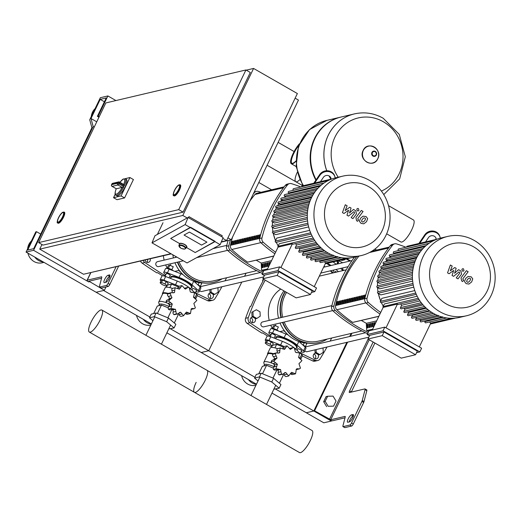 <?xml version="1.0" encoding="UTF-8"?>
<svg xmlns="http://www.w3.org/2000/svg" width="521" height="521" viewBox="0 0 521 521"><rect width="100%" height="100%" fill="white"/><g stroke="black" fill="none" stroke-linecap="round" stroke-linejoin="round"><path stroke-width="0.78" d="M275.57 389.057L313.824 410.991L346.869 342.336L313.824 410.991L328.712 419.529A3.152 0.762 -154.3 0 0 332.47 420.766L345.013 417.816M344.642 427.474A2.104 0.586 -60.2 0 0 344.733 427.604A2.104 0.586 -60.2 0 0 344.895 427.624L351.642 426.035A2.104 0.586 -60.2 0 0 353.277 424.016L363.658 402.459A2.104 0.586 -60.2 0 0 363.997 401.561L366.817 390.685A2.104 0.586 -60.2 0 0 366.764 389.936L365.013 388.927A2.104 0.586 -60.2 0 0 364.856 388.913L349.506 392.528A2.104 0.586 119.8 0 1 349.344 392.515A2.104 0.586 119.8 0 1 349.637 390.867L373.14 342.023M351.278 392.111A2.104 0.586 119.8 0 1 351.388 391.87L374.892 343.026M349.168 421.938A4.201 1.166 119.8 0 1 350.907 418.168A4.201 1.166 119.8 0 1 353.179 415.895L353.407 415.836M369.22 339.77L330.718 419.763L344.974 416.409A2.104 0.586 119.8 0 1 345.13 416.422A2.104 0.586 119.8 0 1 345.182 417.171L342.935 425.852A2.104 0.586 -60.2 0 0 342.981 426.601A2.104 0.586 -60.2 0 0 343.144 426.614L349.891 425.025A2.104 0.586 -60.2 0 0 351.525 423.013L361.906 401.45A2.104 0.586 -60.2 0 0 362.245 400.558L365.065 389.682A2.104 0.586 -60.2 0 0 365.013 388.927M330.718 419.763L314.58 410.815L347.618 342.16M346.869 342.336L313.824 410.991L314.58 410.815M350.431 336.319L351.909 333.251M351.154 333.433L349.682 336.494M347.891 422.238L349.402 421.886A4.201 1.166 -60.2 0 0 352.437 418.324A4.201 1.166 -60.2 0 0 353.258 414.56A4.201 1.166 -60.2 0 0 352.938 414.534L351.428 414.885A4.201 1.166 -60.2 0 0 348.393 418.448A4.201 1.166 -60.2 0 0 347.572 422.212A4.201 1.166 -60.2 0 0 347.891 422.238M325.169 401.333L327.624 396.24L333.049 396.103L336.032 401.059L333.577 406.152L328.152 406.289L325.169 401.333L323.665 401.684L326.113 396.592L327.624 396.24M328.152 406.289L333.577 406.152M326.641 406.64L323.665 401.684M33.578 250.314L26.05 252.086L35.78 231.871L36.535 231.695L27.685 250.073L33.715 248.654L91.911 127.723L89.729 119.765L100.345 97.714L107.873 95.942L98.15 116.157L97.394 116.333L106.238 97.955L100.214 99.374L90.993 118.528L93.174 126.479L33.578 250.314L88.752 281.946A3.152 0.762 25.7 0 1 87.046 280.311A3.152 0.762 25.7 0 1 87.254 280.174L101.51 276.82A2.104 0.586 119.8 0 1 101.667 276.833A2.104 0.586 119.8 0 1 101.719 277.582L99.472 286.263A2.104 0.586 -60.2 0 0 99.518 287.012A2.104 0.586 -60.2 0 0 99.68 287.025L106.427 285.436A2.104 0.586 -60.2 0 0 108.062 283.424L116.027 266.882M105.939 282.297L104.428 282.649A4.201 1.166 119.8 0 1 104.109 282.623A4.201 1.166 119.8 0 1 104.929 278.859A4.201 1.166 119.8 0 1 107.971 275.296L109.475 274.945A4.201 1.166 119.8 0 1 109.794 274.971A4.201 1.166 119.8 0 1 108.974 278.735A4.201 1.166 119.8 0 1 105.939 282.297M26.05 252.086L96.111 292.255L104.395 290.308L106.01 286.954M101.549 278.227L88.935 281.223L104.395 290.308M109.951 276.247L109.716 276.306A4.201 1.166 -60.2 0 0 107.443 278.579A4.201 1.166 -60.2 0 0 105.711 282.349M101.178 287.885A2.104 0.586 -60.2 0 0 101.269 288.015A2.104 0.586 -60.2 0 0 101.432 288.035L108.179 286.446A2.104 0.586 -60.2 0 0 109.814 284.427L118.547 266.29M331.343 421.033L323.808 422.805L306.296 412.762L313.824 410.991L331.343 421.033L331.506 420.688M316.078 349.584L316.234 352.522L319.874 354.606L323.287 352.339L323 347.956M319.874 354.606L318.741 354.873L315.101 352.782L314.951 349.852M316.234 352.522L315.101 352.782M210.985 289.331L211.142 292.261L214.782 294.352L218.195 292.086L217.908 287.703M214.782 294.352L213.649 294.619L210.009 292.528L209.859 289.598M211.142 292.261L210.009 292.528M256.82 318.455L260.233 316.188L260.005 311.838L256.365 309.748L251.819 312.281L252.047 316.631L255.687 318.722L256.82 318.455L253.18 316.364L252.047 316.631M256.365 309.748L251.819 312.281M252.952 312.014L253.18 316.364M178.527 189.553A5.464 1.517 119.8 0 1 173.851 194.756A5.464 1.517 119.8 0 1 174.607 190.478A5.464 1.517 119.8 0 1 179.289 185.274A5.464 1.517 119.8 0 1 178.527 189.553M180.403 184.948A6.304 1.752 119.8 0 1 179.53 189.885A6.304 1.752 119.8 0 1 174.131 195.883L173.78 195.688A6.304 1.752 -60.2 0 0 179.178 189.683A6.304 1.752 -60.2 0 0 180.058 184.747L180.403 184.948M62.546 216.853A5.464 1.517 119.8 0 1 57.87 222.057A5.464 1.517 119.8 0 1 58.632 217.778A5.464 1.517 119.8 0 1 63.308 212.575A5.464 1.517 119.8 0 1 62.546 216.853M64.422 212.249A6.304 1.752 119.8 0 1 63.549 217.185A6.304 1.752 119.8 0 1 58.15 223.19L57.805 222.988A6.304 1.752 -60.2 0 0 63.197 216.983A6.304 1.752 -60.2 0 0 64.076 212.047L64.422 212.249M105.841 102.937L38.626 242.61L178.703 209.631L245.925 69.964L105.841 102.937M245.925 69.964L250.301 72.471L183.086 212.145L43.002 245.117L38.626 242.61M183.086 212.145L178.703 209.631M90.823 272.535L171.233 253.89M227.918 237.85L231.252 239.758L298.468 100.091L295.14 98.176M221.23 242.115L231.252 239.758M170.888 253.688L83.516 274.254L39.726 249.149L41.96 244.518M187.202 217.973L182.819 215.466L253.577 68.44L297.367 93.546L226.609 240.572L222.786 238.377M221.36 241.803L226.609 240.572M246.27 70.159L253.577 68.44M39.726 249.149L182.819 215.466M178.866 245.469L179.458 244.049A3.784 1.511 22.6 0 1 184.564 244.61A3.784 1.511 22.6 0 1 186.446 246.954L185.854 248.38A3.784 1.511 -157.4 0 0 183.972 246.036A3.784 1.511 -157.4 0 0 178.866 245.469L180.722 248.081L181.653 248.537L184.681 249.11L185.854 248.38M206.928 242.128L189.416 232.086L184.043 235.049L201.562 245.091L206.928 242.128L201.562 245.091L184.043 235.049L189.416 232.086L206.928 242.128M179.452 243.496A4.201 1.68 22.6 0 1 184.187 244.219A4.201 1.68 22.6 0 1 186.837 247.117A4.201 1.68 22.6 0 1 186.459 247.508L195.212 252.529L214.912 241.666L190.386 227.612L170.693 238.475L179.452 243.496L170.693 238.475L190.536 227.254L215.056 241.314L195.212 252.529L186.459 247.508A4.201 1.68 -157.4 0 0 186.837 247.117A4.201 1.68 -157.4 0 0 184.187 244.219A4.201 1.68 -157.4 0 0 179.452 243.496M190.536 227.254L190.386 227.612L185.137 224.597L152.008 242.864L154.971 235.746L188.094 217.478L223.125 237.563L220.162 244.681L190.536 227.254M221.738 236.768L222.239 235.72L188.96 216.638L188.459 217.687M157.388 234.417L163.001 222.747M188.094 217.478L185.137 224.597M152.008 242.864L187.039 262.949L220.162 244.681M124.259 185.802A9.456 2.625 -60.2 0 0 125.372 178.814L126.427 179.419A9.456 2.625 119.8 0 1 125.112 186.824A9.456 2.625 119.8 0 1 117.017 195.824L115.968 195.225A9.456 2.625 -60.2 0 0 123.848 186.648L118.944 183.835A9.456 2.625 -60.2 0 0 119.153 183.412A9.456 2.625 -60.2 0 0 119.355 182.988A1.263 0.352 -60.2 0 0 119.504 182.057A1.263 0.352 -60.2 0 0 119.407 182.044A1.263 1.172 76.8 0 0 117.824 182.545A1.263 0.365 24.8 0 1 119.355 182.988L124.259 185.802L123.711 184.467L119.504 182.057A1.263 1.263 0 0 0 118.586 181.92L112.718 183.301A1.263 1.263 0 0 0 111.885 183.965L111.956 183.926A1.263 1.172 -103.2 0 1 112.718 183.301M123.614 184.46A1.263 0.352 119.8 0 1 123.698 184.46A8.616 2.397 119.8 0 0 124.259 179.139A8.616 2.397 119.8 0 0 119.954 182.311M111.969 186.257A1.263 0.352 -60.2 0 0 112.028 186.362A1.263 0.352 -60.2 0 0 112.126 186.368L117.993 184.988A1.263 0.352 -60.2 0 0 118.944 183.835L117.472 183.281A1.263 1.172 76.8 0 0 117.993 184.988L122.194 187.397A1.263 0.352 119.8 0 0 122.305 187.352L123.848 186.648M115.968 195.225C114.692 195.069 114.776 192.907 116.216 188.732L112.028 186.362A1.263 1.263 0 0 1 111.514 184.734A1.263 0.365 -155.2 0 0 111.527 184.877M122.194 187.397L116.326 188.778A1.263 0.352 119.8 0 1 116.242 188.778A8.616 2.397 119.8 0 0 116.346 194.151A8.616 2.397 119.8 0 0 122.305 187.352M125.079 178.683L129.911 177.544L133.415 179.556L124.571 197.934L117.036 199.706L113.532 197.7L115.206 194.229M124.571 197.934L121.067 195.922L113.532 197.7M122.129 179.836L122.989 179.178M129.911 177.544L121.067 195.922M58.287 222.096A5.464 1.517 -60.2 0 0 62.24 217.465A5.464 1.517 -60.2 0 0 63.308 212.575A5.464 1.517 -60.2 0 0 62.885 212.535A5.464 1.517 -60.2 0 0 58.938 217.166A5.464 1.517 -60.2 0 0 57.87 222.057A5.464 1.517 -60.2 0 0 58.287 222.096M174.268 194.795A5.464 1.517 -60.2 0 0 178.221 190.165A5.464 1.517 -60.2 0 0 179.289 185.274A5.464 1.517 -60.2 0 0 178.866 185.235A5.464 1.517 -60.2 0 0 174.919 189.865A5.464 1.517 -60.2 0 0 173.851 194.756A5.464 1.517 -60.2 0 0 174.268 194.795M298.735 145.541A12.608 3.504 -60.2 0 0 293.74 153.552A12.608 3.504 -60.2 0 0 291.819 163.307M295.843 161.367A13.24 3.68 119.8 0 1 292.333 163.861A13.24 3.68 119.8 0 1 291.324 163.77A13.24 3.68 119.8 0 1 292.157 155.668A13.24 3.68 119.8 0 1 299.458 143.757M295.843 161.028A12.608 3.504 119.8 0 1 292.6 163.314A12.608 3.504 119.8 0 1 291.636 163.223A12.608 3.504 119.8 0 1 292.372 155.649A12.608 3.504 119.8 0 1 299.197 144.369M328.204 135.362A43.295 40.254 -103.2 0 1 354.365 113.91A43.295 40.254 -103.2 0 1 354.384 113.904A43.295 40.254 76.8 0 0 328.204 135.362A43.295 40.254 76.8 0 0 326.745 170.738A43.295 40.254 -103.2 0 1 328.204 135.362M338.22 177.205A38.489 35.786 -103.2 0 1 339.62 129.729A38.489 35.786 -103.2 0 1 383.293 121.732A38.489 35.786 -103.2 0 1 399.171 173.78A38.489 35.786 -103.2 0 1 381.385 191.057M330.828 179.081A43.295 40.254 -103.2 0 1 328.998 175.857A43.295 40.254 76.8 0 0 330.828 179.081M326.791 170.738A43.295 40.254 -103.2 0 1 328.243 135.356A43.295 40.254 -103.2 0 1 354.404 113.897L341.112 117.03A43.295 40.254 76.8 0 0 314.951 138.482A43.295 40.254 76.8 0 0 316.156 179.758M340.884 117.082A43.295 40.254 76.8 0 0 340.656 117.134A43.295 40.254 76.8 0 0 314.495 138.593A43.295 40.254 76.8 0 0 315.869 180.175M303.489 185.652A43.295 40.254 -103.2 0 1 300.793 141.816A43.295 40.254 -103.2 0 1 326.954 120.364A43.295 40.254 76.8 0 0 300.793 141.816A43.295 40.254 76.8 0 0 303.489 185.652M27.633 248.791A12.608 11.723 -103.2 0 1 28.837 244.486A12.608 11.723 -103.2 0 1 31.403 240.969M95.082 108.648A12.608 11.723 76.8 0 0 92.517 112.165A12.608 11.723 76.8 0 0 91.318 116.47M43.295 261.972A12.608 11.723 -103.2 0 1 34.738 257.068M43.992 262.376L42.234 262.786A12.608 11.723 -103.2 0 1 27.919 253.16M36.535 231.695L40.716 234.092M107.873 95.942L115.936 100.56M98.15 116.157L99.192 116.756M97.394 116.333L98.964 117.232M100.214 99.374L104.402 101.777M90.993 118.528L96.75 121.829M93.174 126.479L94.223 127.085M386.667 233.818L400.844 241.952A12.673 3.523 -60.2 0 0 411.694 229.885A12.673 3.523 -60.2 0 0 413.453 219.96L388.516 205.665M302.883 185.782L295.752 181.692A12.673 3.523 -60.2 0 0 299.699 179.778A12.673 3.523 119.8 0 1 295.752 181.692A12.673 3.523 119.8 0 1 297.198 172.451M342.922 267.879L342.31 269.917M350.672 257.804L351.265 257.732M351.154 257.765L348.588 258.364A2.104 1.954 -103.2 0 1 348.008 258.409M343.613 259.438L344.596 259.836L345.84 258.917M342.102 260.422A2.104 1.954 -103.2 0 1 341.965 260.454A2.104 1.954 -103.2 0 1 341.034 260.051M341.965 260.454L344.524 259.849M336.931 263.691A12.191 2.944 -154.3 0 0 338.168 263.085A12.191 2.944 -154.3 0 0 337.237 260.943M336.481 261.119L337.68 262.128L336.703 264.16M324.446 267.045A11.351 2.742 -154.3 0 0 323.834 266.732M325.045 266.902A11.351 2.742 -154.3 0 0 324.01 266.368M330.138 265.703A11.351 2.742 -154.3 0 0 327.716 264.193A11.351 2.742 -154.3 0 0 326.433 263.489M334.788 271.982A2.312 0.56 25.7 0 1 334.703 271.682A2.312 0.56 25.7 0 1 334.86 271.578A2.312 0.56 25.7 0 1 336.742 272.047M333.577 272.796L332.724 272.463M336.019 269.5L338.403 271.656M327.344 263.274A13.872 3.347 25.7 0 1 331.069 265.489M332.437 273.063L333.876 270.073A11.351 2.742 -154.3 0 0 333.902 270.002M342.942 270.588A5.047 1.218 -154.3 0 0 342.408 270.002L340.649 268.413M336.104 264.303L336.006 264.219A13.872 3.347 -154.3 0 0 333.023 261.933M332.352 273.082A11.351 2.742 -154.3 0 0 330.763 270.738M332.131 273.134A11.351 2.742 -154.3 0 0 330.294 270.848M295.798 349.187L296.553 347.624A11.351 2.742 -154.3 0 0 296.527 346.856L296.325 346.335A10.928 2.638 -154.3 0 0 290.418 341.411A10.928 2.638 -154.3 0 0 277.244 337.152L277.485 336.638A10.596 2.559 -154.3 0 1 277.517 336.586M296.527 346.856A11.351 2.742 -154.3 0 0 290.392 341.743A11.351 2.742 -154.3 0 0 276.716 337.321A11.351 2.742 -154.3 0 0 276.097 337.784L275.655 338.702M274.958 344.772A10.153 2.449 -154.3 0 0 274.502 344.837A10.153 2.449 -154.3 0 0 274.15 344.961M282.91 346.96A10.153 2.449 -154.3 0 0 280.871 346.12M284.166 346.55A13.872 3.347 -154.3 0 0 280.604 345.006L268.973 340.454A5.047 1.218 -154.3 0 0 265.28 339.966L267.052 336.292A5.047 1.218 25.7 0 1 270.738 336.774L282.375 341.333A13.872 3.347 25.7 0 1 293.935 347.611M294.671 348.191A13.872 3.347 25.7 0 1 295.322 348.751L301.718 354.541A5.047 1.218 25.7 0 1 302.414 355.732L300.643 359.405M300.558 358.904A5.047 1.218 -154.3 0 0 299.953 358.214L298.592 356.989M265.28 339.966A5.047 1.218 -154.3 0 0 265.977 341.157L266.075 341.248M271.461 346.12L271.91 346.524M278.553 331.102A4.201 1.016 -154.3 0 0 275.049 329.083A4.201 1.016 -154.3 0 0 271.982 328.386A4.201 1.016 -154.3 0 0 271.702 328.569L271.636 328.699M275.388 325.749L275.713 325.071A2.104 0.508 25.7 0 1 275.83 324.987A2.104 0.508 25.7 0 1 275.856 324.98M276.911 329.995L278.364 326.98L274.867 325.534L273.473 325.866L272.275 328.354M273.427 328.53L274.867 325.534M271.454 347.468L273.323 343.6L271.22 341.828L267.722 340.382L266.329 340.714L265.196 343.065L267.306 344.837L270.803 346.276L272.19 345.951L270.086 344.179L271.22 341.828M270.086 344.179L266.589 342.74L267.722 340.382M266.589 342.74L265.196 343.065M305.488 347.409L305.547 347.279A4.201 1.016 -154.3 0 0 302.486 344.687M305.358 346.693L306.745 343.814L305.84 343.052M303.189 345.058L304.244 342.857M300.181 342.597L300.454 342.03M273.844 363.925A8.408 7.815 76.8 0 0 274.56 366.048M277.83 353.075L279.666 352.645L278.807 353.082L276.371 352.919L275.225 353.694L277.055 358.07L275.407 359.464L272.646 360.115A2.104 1.954 -103.2 0 1 272.757 360.089M275.531 359.438L273.733 361.281L277.38 364.244L276.019 368.77L278.82 369.168M277.38 364.244L274.652 364.889A2.24 2.084 76.8 0 1 273.961 366.947A2.104 1.954 -103.2 0 0 273.46 369.369A2.104 1.954 -103.2 0 0 275.394 370.06L278.409 369.311L280.552 369.519L281.47 374.156L282.577 374.221L285.716 372.482L288.699 375.986L286.14 376.585A2.104 1.954 -103.2 0 1 286.068 376.598A2.104 1.954 -103.2 0 1 284.336 374.853A2.24 2.084 76.8 0 0 283.652 373.564M286.068 376.598L288.627 375.999L291.5 372.339L295.576 373.804L296.345 369.122L297.159 368.699L299.373 368.914L300.448 368.152L298.95 363.704L300.187 362.408M290.438 373.485A2.24 2.084 76.8 0 1 290.725 373.785A2.104 1.954 -103.2 0 0 292.691 374.514L295.576 373.804M299.373 368.914L296.781 369.526A2.104 1.954 -103.2 0 1 296.123 369.558M282.577 374.221L279.992 374.833A2.104 1.954 -103.2 0 1 278.911 374.755A2.104 1.954 -103.2 0 1 278.201 372.346A2.24 2.084 76.8 0 0 277.823 370.164L280.552 369.519M278.911 374.755L281.47 374.156M273.46 369.369L276.019 368.77M274.652 364.889A2.24 2.084 76.8 0 0 272.939 363.586A2.104 1.954 -103.2 0 1 271.174 361.88A2.104 1.954 -103.2 0 1 272.646 360.115M271.174 361.88L273.733 361.281M273.037 360.018A2.24 2.084 76.8 0 0 274.333 358.708A2.24 2.084 76.8 0 0 273.427 356.69A2.104 1.954 -103.2 0 1 272.665 354.293A2.104 1.954 -103.2 0 1 273.779 353.531L276.371 352.919M272.665 354.293L275.225 353.694M300.337 362.362L301.946 360.571L298.631 357.523L299.66 353.082L295.459 352.248L294.209 347.689L293.147 347.611L290.288 349.285L287.051 345.846L284.512 349.428L280.103 348.048L279.666 352.645M280.428 347.937L277.543 348.647A2.104 1.954 -103.2 0 1 277.862 348.542L280.428 347.937M282.799 348.946A2.24 2.084 76.8 0 0 282.942 348.282A2.104 1.954 -103.2 0 1 284.486 346.452L286.915 345.879M284.433 372.789L285.716 372.482M277.823 370.164A2.24 2.084 76.8 0 0 276.723 369.747M274.333 358.708L277.055 358.07M277.139 352.886A2.24 2.084 76.8 0 0 277.087 351.089A2.104 1.954 -103.2 0 1 277.543 348.647A12.191 2.944 25.7 0 0 270.21 348.074L267.56 353.59A12.191 2.944 25.7 0 1 273.349 353.687M287.051 345.846L284.42 346.465M289.585 348.823A2.104 1.954 -103.2 0 1 290.562 348.223L293.147 347.611M290.933 349.246L290.288 349.285M296.534 352.671L297.081 352.626M267.605 354.462L267.586 354.417A12.191 2.944 25.7 0 1 267.56 353.59M264.388 365.013L263.834 362.837A11.768 2.839 25.7 0 1 263.867 362.225L267.761 354.137A11.768 2.839 25.7 0 1 272.835 354.091M263.867 362.225A11.768 2.839 25.7 0 1 271.923 363.144M273.121 363.619A11.768 2.839 25.7 0 1 273.831 363.912M263.945 365.944L264.499 364.791A10.088 2.436 25.7 0 1 274.163 366.745M258.019 380.968L254.561 378.057L256.325 374.384L261.223 373.231L273.532 378.305L280.943 384.537L279.171 388.21L273.844 389.187M254.561 378.057L259.451 376.904L271.76 381.984L279.171 388.21M261.223 373.231L259.451 376.904M273.532 378.305L271.76 381.984M283.372 347.149L276.644 344.374L272.476 345.358M274.951 347.891L276.644 344.374M282.512 374.241L283.372 374.964L279.393 383.235M258.781 373.804L262.389 366.309L266.557 365.325L273.317 368.113M277.328 369.884L278.025 370.47M266.557 365.325L262.499 373.759M276.99 369.786L272.997 378.083M190.706 288.934L191.461 287.371A11.351 2.742 -154.3 0 0 191.435 286.602L191.233 286.081A10.928 2.638 -154.3 0 0 185.326 281.158A10.928 2.638 -154.3 0 0 172.151 276.898L172.392 276.384A10.596 2.559 -154.3 0 1 172.425 276.332M191.435 286.602A11.351 2.742 -154.3 0 0 185.3 281.49A11.351 2.742 -154.3 0 0 171.624 277.068A11.351 2.742 -154.3 0 0 171.005 277.53L170.562 278.448M169.866 284.518A10.153 2.449 -154.3 0 0 169.41 284.583A10.153 2.449 -154.3 0 0 169.058 284.707M177.817 286.706A10.153 2.449 -154.3 0 0 175.779 285.866M179.074 286.296A13.872 3.347 -154.3 0 0 175.518 284.753L163.881 280.2A5.047 1.218 -154.3 0 0 160.188 279.712L161.959 276.039A5.047 1.218 25.7 0 1 165.645 276.521L177.283 281.079A13.872 3.347 25.7 0 1 188.843 287.358M189.579 287.937A13.872 3.347 25.7 0 1 190.23 288.497L196.625 294.287A5.047 1.218 25.7 0 1 197.322 295.479L195.551 299.152M195.466 298.65A5.047 1.218 -154.3 0 0 194.861 297.96L193.499 296.736M160.188 279.712A5.047 1.218 -154.3 0 0 160.885 280.904L160.982 280.988M166.368 285.866L166.818 286.27M173.46 270.848A4.201 1.016 -154.3 0 0 169.957 268.829A4.201 1.016 -154.3 0 0 166.889 268.133A4.201 1.016 -154.3 0 0 166.609 268.315L166.544 268.445M170.295 265.495L170.621 264.818A2.104 0.508 25.7 0 1 170.738 264.733A2.104 0.508 25.7 0 1 170.764 264.727M171.819 269.741L173.272 266.726L169.774 265.28L168.381 265.606L167.182 268.1A29.423 27.359 -103.2 0 1 165.678 264.942M168.335 268.276L169.774 265.28M167.098 285.697L168.231 283.346L166.127 281.574L162.63 280.129L161.236 280.461L160.103 282.812L162.213 284.583L165.711 286.022L167.098 285.697L164.994 283.925L166.127 281.574M164.994 283.925L161.497 282.48L162.63 280.129M161.497 282.48L160.103 282.812M200.396 287.156L200.455 287.025A4.201 1.016 -154.3 0 0 197.4 284.433M200.266 286.439L201.653 283.561L200.748 282.799M198.097 284.805L199.152 282.603M195.088 282.343L195.362 281.77M168.752 303.671A8.408 7.815 76.8 0 0 169.468 305.794M172.738 292.822L174.574 292.392L173.714 292.828L171.285 292.665L170.139 293.44L171.963 297.81L170.315 299.21L167.554 299.862A2.104 1.954 -103.2 0 1 167.664 299.835M170.439 299.184L168.641 301.021L172.288 303.99L170.927 308.517L173.727 308.914M172.288 303.99L169.559 304.635A2.24 2.084 76.8 0 1 168.869 306.693A2.104 1.954 -103.2 0 0 168.368 309.116A2.104 1.954 -103.2 0 0 170.302 309.806L173.317 309.057L175.46 309.266L176.378 313.902L177.485 313.968L180.624 312.229L183.607 315.733L181.047 316.332A2.104 1.954 -103.2 0 1 180.976 316.345A2.104 1.954 -103.2 0 1 179.244 314.599A2.24 2.084 76.8 0 0 178.56 313.31M180.976 316.345L183.535 315.746L186.407 312.086L190.484 313.544L191.253 308.868L192.067 308.445L194.281 308.66L195.355 307.898L193.858 303.45L195.095 302.154M185.346 313.232A2.24 2.084 76.8 0 1 185.632 313.531A2.104 1.954 -103.2 0 0 187.599 314.261L190.484 313.544M194.281 308.66L191.689 309.272A2.104 1.954 -103.2 0 1 191.031 309.305M177.485 313.968L174.9 314.58A2.104 1.954 -103.2 0 1 173.819 314.502A2.104 1.954 -103.2 0 1 173.109 312.092A2.24 2.084 76.8 0 0 172.731 309.91L175.46 309.266M173.819 314.502L176.378 313.902M168.368 309.116L170.927 308.517M169.559 304.635A2.24 2.084 76.8 0 0 167.847 303.333A2.104 1.954 -103.2 0 1 166.082 301.626A2.104 1.954 -103.2 0 1 167.554 299.862M166.082 301.626L168.641 301.021M167.944 299.764A2.24 2.084 76.8 0 0 169.24 298.455A2.24 2.084 76.8 0 0 168.335 296.436A2.104 1.954 -103.2 0 1 167.573 294.039A2.104 1.954 -103.2 0 1 168.687 293.277L171.285 292.665M167.573 294.039L170.139 293.44M195.245 302.108L196.853 300.317L193.538 297.27L194.567 292.828L190.367 291.994L189.116 287.436L188.055 287.358L185.196 289.031L181.959 285.593L179.419 289.175L175.01 287.794L174.574 292.392M175.336 287.683L172.451 288.393A2.104 1.954 -103.2 0 1 172.77 288.282L175.336 287.683M177.707 288.693A2.24 2.084 76.8 0 0 177.856 288.028A2.104 1.954 -103.2 0 1 179.393 286.198L181.822 285.625M179.341 312.535L180.624 312.229M172.731 309.91A2.24 2.084 76.8 0 0 171.63 309.494M169.24 298.455L171.963 297.81M172.047 292.633A2.24 2.084 76.8 0 0 171.995 290.835A2.104 1.954 -103.2 0 1 172.451 288.393A12.191 2.944 25.7 0 0 165.118 287.82L162.467 293.336A12.191 2.944 25.7 0 1 168.257 293.434M181.959 285.593L179.328 286.211M184.493 288.569A2.104 1.954 -103.2 0 1 185.469 287.963L188.055 287.358M185.841 288.992L185.196 289.031M191.441 292.418L191.989 292.372M162.513 294.209L162.493 294.163A12.191 2.944 25.7 0 1 162.467 293.336M159.302 304.759L158.742 302.584A11.768 2.839 25.7 0 1 158.775 301.972L162.669 293.883A11.768 2.839 25.7 0 1 167.742 293.837M158.775 301.972A11.768 2.839 25.7 0 1 166.831 302.89M168.029 303.365A11.768 2.839 25.7 0 1 168.739 303.658M158.853 305.69L159.406 304.538A10.088 2.436 25.7 0 1 169.071 306.491M152.927 320.715L149.468 317.803L151.233 314.13L156.131 312.978L168.439 318.051L175.851 324.283L174.079 327.956L168.752 328.933M149.468 317.803L154.359 316.651L166.668 321.731L174.079 327.956M156.131 312.978L154.359 316.651M168.439 318.051L166.668 321.731M178.28 286.895L171.552 284.121L167.384 285.104M169.859 287.638L171.552 284.121M166.362 287.214L167.091 285.697M177.42 313.987L178.28 314.71L174.301 322.981M153.688 313.551L157.296 306.055L161.471 305.072L168.224 307.859M172.236 309.63L172.933 310.216M161.471 305.072L157.407 313.505M171.897 309.533L167.905 317.83M271.369 334.104A2.312 0.56 25.7 0 1 271.278 333.805A2.312 0.56 25.7 0 1 271.434 333.7A2.312 0.56 25.7 0 1 273.903 334.449A2.312 0.56 25.7 0 1 275.446 335.804A2.312 0.56 25.7 0 1 275.29 335.908A2.312 0.56 25.7 0 1 275.16 335.928M297.641 349.168A2.312 0.56 25.7 0 1 297.556 348.868A2.312 0.56 25.7 0 1 297.712 348.764A2.312 0.56 25.7 0 1 300.181 349.513A2.312 0.56 25.7 0 1 301.718 350.867A2.312 0.56 25.7 0 1 301.561 350.972A2.312 0.56 25.7 0 1 301.431 350.991M276.332 336.761A11.853 2.866 -154.3 0 0 276.612 337.354M296.56 346.953A11.853 2.866 -154.3 0 0 296.911 346.895A11.853 2.866 -154.3 0 0 297.198 346.804M296.377 348.002A11.853 2.866 25.7 0 1 296.371 348.002A11.853 2.866 25.7 0 0 297.185 347.474A11.853 2.866 25.7 0 0 289.272 340.526A11.853 2.866 25.7 0 0 276.625 336.67A11.853 2.866 25.7 0 0 275.817 337.198A11.853 2.866 25.7 0 0 275.915 338.162M296.325 346.341L296.579 345.827A10.596 2.559 -154.3 0 0 296.599 345.768M270.907 335.068L269.513 333.805A5.047 1.218 25.7 0 1 268.816 332.619A5.047 1.218 25.7 0 1 272.509 333.101L284.147 337.654A13.872 3.347 25.7 0 1 297.094 345.078L303.489 350.867A5.047 1.218 25.7 0 1 304.179 352.053A5.047 1.218 25.7 0 1 301.053 351.779M304.179 352.053L305.951 348.38A5.047 1.218 -154.3 0 0 305.26 347.188L299.061 341.581M288.093 334.892A13.872 3.347 -154.3 0 0 285.912 333.981L274.274 329.428A5.047 1.218 -154.3 0 0 270.588 328.94L268.816 332.619M166.277 273.851A2.312 0.56 25.7 0 1 166.186 273.545A2.312 0.56 25.7 0 1 166.349 273.447A2.312 0.56 25.7 0 1 168.811 274.196A2.312 0.56 25.7 0 1 170.354 275.55A2.312 0.56 25.7 0 1 170.198 275.655A2.312 0.56 25.7 0 1 170.067 275.674M192.549 288.914A2.312 0.56 25.7 0 1 192.464 288.608A2.312 0.56 25.7 0 1 192.62 288.51A2.312 0.56 25.7 0 1 195.088 289.259A2.312 0.56 25.7 0 1 196.625 290.614A2.312 0.56 25.7 0 1 196.469 290.718A2.312 0.56 25.7 0 1 196.339 290.738M171.24 276.508A11.853 2.866 -154.3 0 0 171.52 277.1M191.468 286.7A11.853 2.866 -154.3 0 0 191.819 286.641A11.853 2.866 -154.3 0 0 192.106 286.55M191.285 287.748A11.853 2.866 25.7 0 1 191.279 287.748A11.853 2.866 25.7 0 0 192.093 287.221A11.853 2.866 25.7 0 0 184.18 280.272A11.853 2.866 25.7 0 0 171.533 276.417A11.853 2.866 25.7 0 0 170.725 276.944A11.853 2.866 25.7 0 0 170.823 277.901M191.233 286.088L191.487 285.573A10.596 2.559 -154.3 0 0 191.507 285.515M165.815 274.814L164.421 273.551A5.047 1.218 25.7 0 1 163.724 272.366A5.047 1.218 25.7 0 1 167.417 272.848L179.055 277.4A13.872 3.347 25.7 0 1 192.002 284.824L198.397 290.614A5.047 1.218 25.7 0 1 199.094 291.799A5.047 1.218 25.7 0 1 195.961 291.526M199.094 291.799L200.859 288.126A5.047 1.218 -154.3 0 0 200.168 286.934L193.968 281.327M183.001 274.632A13.872 3.347 -154.3 0 0 180.82 273.727L169.182 269.175A5.047 1.218 -154.3 0 0 165.496 268.686L163.724 272.366M101.908 310.06A12.673 3.523 -60.2 0 0 91.064 322.121A12.673 3.523 -60.2 0 0 89.306 332.046A12.673 3.523 -60.2 0 0 100.149 319.985A12.673 3.523 -60.2 0 0 101.908 310.06L312.092 430.567A12.673 3.523 119.8 0 1 310.334 440.492A12.673 3.523 119.8 0 1 299.49 452.56L194.398 392.306A12.673 3.523 -60.2 0 0 205.241 380.239A12.673 3.523 -60.2 0 0 207 370.314A12.673 3.523 119.8 0 1 205.241 380.239A12.673 3.523 119.8 0 1 194.398 392.306A12.673 3.523 -60.2 0 1 196.156 382.375M469.017 278.129L467.409 279.503L466.608 281.36L467.207 282.121L468.255 282.304L469.87 280.917L470.665 279.074L470.053 278.305L468.991 278.136M468.086 276.436L465.637 278.488L464.511 281.542L466.093 283.613L468.907 284.062L471.642 281.926L472.762 278.891L471.166 276.807L468.053 276.443M466.386 270.699L461.026 277.888L461.678 280.975L462.687 281.555L463.729 280.148L463.052 279.757L462.869 278.8L468.158 271.708L466.386 270.699M462.407 271.089L463.247 271.213L464.022 270.575L463.495 268.836L462.655 268.706L461.88 269.344L462.407 271.089M449.089 273.759L453.687 270.432L452.059 275.459L453.602 276.345L458.981 271.936L459.529 272.249L459.711 273.206L456.253 277.869L458.018 278.885L461.56 274.111L460.896 271.024L458.552 269.683L454.566 273.271L456.175 268.322L454.794 267.527L450.281 270.816L452.208 266.049L450.378 265L447.546 272.874L449.089 273.759M363.925 217.876L362.316 219.25L361.515 221.106L362.115 221.868L363.163 222.05L364.778 220.663L365.573 218.82L364.96 218.045L363.899 217.882M362.961 216.189L360.545 218.234L359.418 221.288L361.001 223.359L363.814 223.809L366.55 221.672L367.67 218.638L366.074 216.554L362.994 216.182M361.294 210.445L355.934 217.635L356.585 220.722L357.595 221.295L358.637 219.895L357.96 219.504L357.777 218.546L363.065 211.454L361.294 210.445M357.315 210.836L358.155 210.959L358.93 210.321L358.402 208.582L357.562 208.452L356.787 209.09L357.315 210.836M343.997 213.506L348.595 210.178L346.966 215.206L348.516 216.091L353.889 211.682L354.436 211.995L354.619 212.952L351.161 217.615L352.925 218.631L356.468 213.857L355.804 210.771L353.459 209.429L349.474 213.017L351.082 208.068L349.702 207.273L345.189 210.562L347.116 205.795L345.286 204.746L342.453 212.62L343.997 213.506M466.432 315.791L459.802 317.354A40.775 37.909 -103.2 0 1 420.76 302.03A40.775 37.909 -103.2 0 1 416.481 258.182A40.775 37.909 -103.2 0 1 441.118 237.973L447.747 236.417A40.775 37.909 -103.2 0 1 486.796 251.741A40.775 37.909 -103.2 0 1 491.069 295.589A40.775 37.909 -103.2 0 1 466.432 315.791A40.775 37.909 -103.2 0 1 427.383 300.467A40.775 37.909 -103.2 0 1 423.111 256.625A40.775 37.909 -103.2 0 1 447.747 236.417M487.194 291.005A32.621 30.329 -103.2 0 1 446.282 303.938A32.621 30.329 -103.2 0 1 432.827 259.829A32.621 30.329 -103.2 0 1 473.739 246.895A32.621 30.329 -103.2 0 1 487.194 291.005M418.304 298.279L383.091 306.569L384.342 303.977L417.191 296.241M415.719 293.056L380.395 301.372L381.847 298.344L414.788 290.594M413.759 287.162L380.799 294.919L377.92 293.271A0.84 0.781 -103.2 0 1 378.083 291.714L412.99 283.496M412.658 281.093L379.724 288.842L377.256 287.429A0.84 0.781 -103.2 0 1 377.412 285.873L412.417 277.634M412.404 275.557L379.562 283.287L377.36 282.03A0.84 0.781 -103.2 0 1 377.523 280.474L412.593 272.216M412.801 270.445L380.102 278.142L378.096 276.99A0.84 0.781 -103.2 0 1 378.259 275.44L413.387 267.169M413.739 265.697L381.255 273.343L379.386 272.275A0.84 0.781 -103.2 0 1 379.548 270.718L414.723 262.441M415.146 261.281L382.955 268.862L381.196 267.853A0.84 0.781 76.8 0 1 381.352 266.296L416.566 258.006M367.188 334.528L368.953 330.855L384.785 327.123L383.02 330.802L367.188 334.528L369.461 335.83M384.016 331.981L369.689 335.355L367.924 339.028L382.245 335.654L384.016 331.981L417.328 351.082L415.563 354.755L382.245 335.654M416.559 352.678L419.835 351.909L421.606 348.236L384.785 327.123M419.327 346.927L430.776 323.137L451.433 318.292M367.924 339.028L401.235 358.129L415.563 354.755M372.228 330.08L383.143 307.41L397.464 304.036L386.015 327.826M397.464 304.036A0.84 0.781 76.8 0 0 398.311 304.414L419.06 299.529M430.066 321.841L430.04 321.9A0.84 0.781 76.8 0 0 430.776 323.137M425.318 320.89L424.973 321.613A0.84 0.781 76.8 0 0 425.865 322.831L446.653 317.94M420.857 319.36L420.232 320.662A0.84 0.781 76.8 0 0 421.124 321.88L442.609 316.82M416.513 317.322A37.623 34.979 76.8 0 0 416.611 317.367L415.765 319.132A0.84 0.781 76.8 0 0 416.657 320.35L438.141 315.29M411.903 314.873A37.623 34.979 76.8 0 0 412.45 315.212L411.557 317.055A0.84 0.781 76.8 0 0 412.45 318.272L433.361 313.355M407.748 311.838A37.623 34.979 76.8 0 0 408.549 312.496L407.611 314.456A0.84 0.781 76.8 0 0 408.503 315.674L429.395 310.757M403.996 308.191A37.623 34.979 76.8 0 0 404.934 309.2L403.918 311.311A0.84 0.781 76.8 0 0 404.81 312.528L425.67 307.618M400.636 303.867A37.623 34.979 76.8 0 0 401.619 305.273L400.512 307.585A0.84 0.781 76.8 0 0 401.404 308.803L422.212 303.906M383.02 330.802L419.835 351.909M408.549 312.496L426.399 308.295M412.45 315.212L429.877 311.109M416.611 317.367L433.446 313.401M401.619 305.273L419.991 300.949M416.976 257.198L385.188 264.681L383.502 263.717A0.84 0.781 76.8 0 1 383.664 262.161L418.904 253.87M419.164 253.466L387.963 260.813L386.335 259.881A0.84 0.781 76.8 0 1 386.491 258.325L421.73 250.028M404.934 309.2L423.085 304.928M406.517 247.084L406.732 246.641A0.84 0.781 -103.2 0 1 407.24 246.225L436.989 239.224M383.091 306.569A0.84 0.781 76.8 0 0 383.143 307.41M380.395 301.372A0.84 0.781 76.8 0 0 381.287 302.59L416.279 294.352M433.465 240.741L398.676 248.934A0.84 0.781 76.8 0 0 398.513 250.484L398.604 250.536M429.004 243.379L393.889 251.65A0.84 0.781 76.8 0 0 393.726 253.199L394.592 253.694M425.084 246.518L389.877 254.808A0.84 0.781 76.8 0 0 389.715 256.358L391.206 257.218M361.34 255.537L354.71 257.1A40.775 37.909 -103.2 0 1 315.667 241.777A40.775 37.909 -103.2 0 1 311.389 197.928A40.775 37.909 -103.2 0 1 336.025 177.72L342.655 176.163A40.775 37.909 -103.2 0 1 381.704 191.487A40.775 37.909 -103.2 0 1 385.976 235.336A40.775 37.909 -103.2 0 1 361.34 255.537A40.775 37.909 -103.2 0 1 322.291 240.214A40.775 37.909 -103.2 0 1 318.018 196.371A40.775 37.909 -103.2 0 1 342.655 176.163M382.101 230.751A32.621 30.329 -103.2 0 1 341.19 243.685A32.621 30.329 -103.2 0 1 327.735 199.576A32.621 30.329 -103.2 0 1 368.647 186.642A32.621 30.329 -103.2 0 1 382.101 230.751M313.212 238.025L277.999 246.316L279.249 243.724L312.099 235.987M310.627 232.802L275.303 241.112L276.755 238.09L309.695 230.341M308.666 226.909L275.713 234.665L272.828 233.017A0.84 0.781 -103.2 0 1 272.991 231.461L307.898 223.242M307.566 220.839L274.632 228.589L272.164 227.176A0.84 0.781 -103.2 0 1 272.327 225.619L307.325 217.381M307.312 215.303L274.469 223.034L272.268 221.777A0.84 0.781 -103.2 0 1 272.431 220.22L307.501 211.962M307.709 210.191L275.01 217.889L273.004 216.736A0.84 0.781 -103.2 0 1 273.167 215.186L308.295 206.915M308.647 205.443L276.163 213.089L274.293 212.021A0.84 0.781 -103.2 0 1 274.456 210.464L309.63 202.187M310.054 201.028L277.862 208.602L276.104 207.599A0.84 0.781 76.8 0 1 276.26 206.042L311.473 197.752M262.096 274.274L263.867 270.594L279.692 266.869L277.927 270.549L262.096 274.274L264.368 275.576M278.924 271.728L264.596 275.101L262.831 278.774L277.152 275.401L278.924 271.728L312.235 290.829L310.47 294.502L277.152 275.401M311.467 292.424L314.743 291.656L316.514 287.983L279.692 266.869M314.235 286.674L325.684 262.884A0.84 0.781 76.8 0 1 324.948 261.646L324.974 261.588M262.831 278.774L296.143 297.875L310.47 294.502M267.136 269.826L278.051 247.156L292.372 243.782L280.923 267.573M292.372 243.782A0.84 0.781 76.8 0 0 293.219 244.16L313.968 239.276M320.226 260.637L319.881 261.36A0.84 0.781 76.8 0 0 320.773 262.577L341.568 257.68M315.765 259.106L315.14 260.409A0.84 0.781 76.8 0 0 316.032 261.627L337.517 256.566M311.421 257.068A37.623 34.979 76.8 0 0 311.519 257.107L310.672 258.872A0.84 0.781 76.8 0 0 311.565 260.096L333.049 255.036M306.81 254.619A37.623 34.979 76.8 0 0 307.357 254.958L306.465 256.801A0.84 0.781 76.8 0 0 307.357 258.019L328.269 253.102M302.655 251.584A37.623 34.979 76.8 0 0 303.456 252.242L302.519 254.196A0.84 0.781 76.8 0 0 303.411 255.42L324.303 250.503M298.904 247.937A37.623 34.979 76.8 0 0 299.842 248.947L298.826 251.057A0.84 0.781 76.8 0 0 299.718 252.275L320.578 247.364M295.544 243.613A37.623 34.979 76.8 0 0 296.527 245.02L295.42 247.332A0.84 0.781 76.8 0 0 296.312 248.55L317.12 243.652M277.927 270.549L314.743 291.656M303.456 252.242L321.307 248.042M307.357 254.958L324.785 250.855M311.519 257.107L328.354 253.147M296.527 245.02L314.899 240.695M311.884 196.945L280.096 204.427L278.416 203.464A0.84 0.781 76.8 0 1 278.572 201.907L313.811 193.617M314.072 193.213L282.87 200.559L281.242 199.628A0.84 0.781 76.8 0 1 281.399 198.071L316.638 189.774M299.842 248.947L317.992 244.675M301.425 186.831L301.639 186.388A0.84 0.781 -103.2 0 1 302.147 185.971L331.897 178.964M277.999 246.316A0.84 0.781 76.8 0 0 278.051 247.156M275.303 241.112A0.84 0.781 76.8 0 0 276.195 242.337L311.187 234.098M328.373 180.487L293.584 188.68A0.84 0.781 76.8 0 0 293.421 190.23L293.512 190.282M323.912 183.125L288.797 191.396A0.84 0.781 76.8 0 0 288.634 192.946L289.5 193.441M319.998 186.264L284.785 194.554A0.84 0.781 76.8 0 0 284.622 196.104L286.114 196.964M366.901 330.509A136.613 127.02 76.8 0 0 368.718 331.349M364.472 295.186L365.221 295.003A120.325 111.878 76.8 0 0 364.498 298.11L363.743 298.286A120.325 111.878 -103.2 0 1 364.472 295.186L365.091 295.537M362.766 295.583L363.521 295.407A120.325 111.878 76.8 0 0 362.792 298.507L362.036 298.683A120.325 111.878 -103.2 0 1 362.766 295.583L363.384 295.941M361.06 295.987L361.815 295.811A120.325 111.878 76.8 0 0 361.086 298.911L360.337 299.087A120.325 111.878 -103.2 0 1 361.06 295.987L361.685 296.345M359.36 296.384L360.109 296.208A120.325 111.878 76.8 0 0 359.386 299.308L358.63 299.49A120.325 111.878 -103.2 0 1 359.36 296.384L359.978 296.742M357.653 296.788L358.402 296.612A120.325 111.878 76.8 0 0 357.68 299.712L356.924 299.888A120.325 111.878 -103.2 0 1 357.653 296.788L358.272 297.146M355.947 297.191L356.703 297.009A120.325 111.878 76.8 0 0 355.973 300.116L355.224 300.291A120.325 111.878 -103.2 0 1 355.947 297.191L356.572 297.543M354.241 297.589L354.996 297.413A120.325 111.878 76.8 0 0 354.267 300.513L353.518 300.689A120.325 111.878 -103.2 0 1 354.241 297.589L354.866 297.947M352.541 297.992L353.29 297.817A120.325 111.878 76.8 0 0 352.567 300.917L351.812 301.092A120.325 111.878 -103.2 0 1 352.541 297.992L353.16 298.351M350.835 298.396L351.59 298.214A120.325 111.878 76.8 0 0 350.861 301.314L350.105 301.496A120.325 111.878 -103.2 0 1 350.835 298.396L351.454 298.748M349.129 298.793L349.884 298.618A120.325 111.878 76.8 0 0 349.155 301.718L348.406 301.893A120.325 111.878 -103.2 0 1 349.129 298.793L349.754 299.152M347.429 299.197L348.178 299.021A120.325 111.878 76.8 0 0 347.455 302.121L346.699 302.297A120.325 111.878 -103.2 0 1 347.429 299.197L348.048 299.555M345.723 299.595L346.472 299.419A120.325 111.878 76.8 0 0 345.749 302.519L344.993 302.694A120.325 111.878 -103.2 0 1 345.723 299.595L346.341 299.953M344.016 299.998L344.772 299.822A120.325 111.878 76.8 0 0 344.042 302.922L343.293 303.098A120.325 111.878 -103.2 0 1 344.016 299.998L344.642 300.356M342.31 300.402L343.065 300.22A120.325 111.878 76.8 0 0 342.336 303.32L341.587 303.502A120.325 111.878 -103.2 0 1 342.31 300.402L342.935 300.754M340.61 300.799L341.359 300.624A120.325 111.878 76.8 0 0 340.636 303.723L339.881 303.899A120.325 111.878 -103.2 0 1 340.61 300.799L341.229 301.158M338.904 301.203L339.659 301.027A120.325 111.878 76.8 0 0 338.93 304.127L338.175 304.303A120.325 111.878 -103.2 0 1 338.904 301.203L339.523 301.561M337.198 301.6L337.953 301.425A120.325 111.878 76.8 0 0 337.224 304.524L336.475 304.707A120.325 111.878 -103.2 0 1 337.198 301.6L337.823 301.959M358.91 256.111A120.325 111.878 76.8 0 0 335.57 305.553A4.201 3.907 76.8 0 0 336.879 309.735A136.613 127.02 76.8 0 0 352.73 322.401L378.884 316.247M261.809 270.256A136.613 127.02 76.8 0 0 263.626 271.096M259.38 234.932L260.129 234.75A120.325 111.878 76.8 0 0 259.406 237.85L258.65 238.032A120.325 111.878 -103.2 0 1 259.38 234.932L259.999 235.284M257.674 235.329L258.429 235.153A120.325 111.878 76.8 0 0 257.7 238.253L256.944 238.429A120.325 111.878 -103.2 0 1 257.674 235.329L258.299 235.687M255.967 235.733L256.723 235.557A120.325 111.878 76.8 0 0 255.993 238.657L255.244 238.833A120.325 111.878 -103.2 0 1 255.967 235.733L256.592 236.091M254.268 236.13L255.016 235.954A120.325 111.878 76.8 0 0 254.294 239.054L253.538 239.237A120.325 111.878 -103.2 0 1 254.268 236.13L254.886 236.488M252.561 236.534L253.31 236.358A120.325 111.878 76.8 0 0 252.587 239.458L251.832 239.634A120.325 111.878 -103.2 0 1 252.561 236.534L253.18 236.892M250.855 236.938L251.61 236.755A120.325 111.878 76.8 0 0 250.881 239.862L250.132 240.038A120.325 111.878 -103.2 0 1 250.855 236.938L251.48 237.289M249.149 237.335L249.904 237.159A120.325 111.878 76.8 0 0 249.181 240.259L248.426 240.435A120.325 111.878 -103.2 0 1 249.149 237.335L249.774 237.693M247.449 237.739L248.198 237.563A120.325 111.878 76.8 0 0 247.475 240.663L246.72 240.839A120.325 111.878 -103.2 0 1 247.449 237.739L248.068 238.097M245.743 238.136L246.498 237.96A120.325 111.878 76.8 0 0 245.769 241.06L245.013 241.243A120.325 111.878 -103.2 0 1 245.743 238.136L246.368 238.494M244.036 238.54L244.792 238.364A120.325 111.878 76.8 0 0 244.062 241.464L243.314 241.64A120.325 111.878 -103.2 0 1 244.036 238.54L244.662 238.898M242.337 238.944L243.086 238.761A120.325 111.878 76.8 0 0 242.363 241.868L241.607 242.044A120.325 111.878 -103.2 0 1 242.337 238.944L242.955 239.295M240.63 239.341L241.379 239.165A120.325 111.878 76.8 0 0 240.656 242.265L239.901 242.441A120.325 111.878 -103.2 0 1 240.63 239.341L241.249 239.699M238.924 239.745L239.68 239.569A120.325 111.878 76.8 0 0 238.95 242.669L238.201 242.845A120.325 111.878 -103.2 0 1 238.924 239.745L239.549 240.103M237.218 240.142L237.973 239.966A120.325 111.878 76.8 0 0 237.25 243.066L236.495 243.248A120.325 111.878 -103.2 0 1 237.218 240.142L237.843 240.5M235.518 240.546L236.267 240.37A120.325 111.878 76.8 0 0 235.544 243.47L234.789 243.646A120.325 111.878 -103.2 0 1 235.518 240.546L236.137 240.904M233.812 240.949L234.567 240.767A120.325 111.878 76.8 0 0 233.838 243.874L233.082 244.049A120.325 111.878 -103.2 0 1 233.812 240.949L234.43 241.301M232.105 241.347L232.861 241.171A120.325 111.878 76.8 0 0 232.132 244.271L231.383 244.447A120.325 111.878 -103.2 0 1 232.105 241.347L232.731 241.705M232.555 237.055A120.325 111.878 76.8 0 0 230.477 245.3A4.201 3.907 76.8 0 0 231.786 249.481A136.613 127.02 76.8 0 0 247.638 262.148L273.799 255.993M284.16 186.831L256.944 193.239A4.201 3.907 76.8 0 0 254.932 194.489A120.325 111.878 76.8 0 0 249.891 201.034M405.937 247.221A143.047 133.005 76.8 0 0 396.592 243.919A4.201 3.907 -103.2 0 0 394.644 243.841L392.385 244.375A4.201 3.907 76.8 0 0 390.301 245.723L392.56 245.196A4.201 3.907 -103.2 0 1 394.644 243.841M364.785 298.741A4.201 3.907 76.8 0 0 366.113 303.092L368.373 302.558A4.201 3.907 -103.2 0 1 367.045 298.207L364.785 298.741A143.047 133.005 -103.2 0 1 390.301 245.723M368.373 302.558A143.047 133.005 76.8 0 0 380.708 312.463M379.946 314.052A143.047 133.005 -103.2 0 1 366.113 303.092M331.649 306.537A4.201 3.907 76.8 0 0 332.978 310.887L335.231 310.36A4.201 3.907 -103.2 0 1 333.909 306.009L331.649 306.537A143.047 133.005 -103.2 0 1 354.417 257.166M356.677 256.638A143.047 133.005 76.8 0 0 333.909 306.009M335.231 310.36A143.047 133.005 76.8 0 0 368.191 332.437M361.372 320.48L366.302 323.313L366.686 330.561L372.678 329.155M378.826 316.371L352.73 322.401M367.572 333.733A143.047 133.005 -103.2 0 1 332.978 310.887M392.56 245.196A143.047 133.005 76.8 0 0 367.045 298.207M375.674 322.929L375.888 322.479M375.641 322.336L375.999 322.252M374.117 326.159L373.935 322.74L374.723 323.189M373.935 322.74L374.69 322.558L374.801 324.733M372.235 323.137L372.984 322.961L373.173 326.589L372.424 326.765L372.235 323.137L373.016 323.587M370.529 323.541L371.284 323.365L371.473 326.986L370.718 327.168L370.529 323.541L371.317 323.99M368.822 323.938L369.578 323.762L369.767 327.39L369.011 327.566L368.822 323.938L369.61 324.394M367.116 324.342L367.872 324.166L368.06 327.794L367.312 327.97L367.116 324.342L367.904 324.791M366.302 323.313L376.663 320.871M436.188 239.406A4.201 3.894 164.7 0 0 428.503 237.576L425.983 241.282A4.201 3.894 164.7 0 0 425.644 241.894M435.934 238.09A4.201 3.894 -15.3 0 1 435.888 239.478M419.757 243.274L424.999 235.564L424.791 234.802L418.891 243.483M440.291 238.182A8.408 7.782 164.7 0 0 440.115 237.355A8.408 7.782 164.7 0 0 433.381 231.812A8.408 7.782 164.7 0 0 424.999 235.564M424.791 234.802A8.408 7.782 -15.3 0 1 433.166 231.05A8.408 7.782 -15.3 0 1 439.906 236.593L440.115 237.361M300.845 186.967A143.047 133.005 76.8 0 0 291.5 183.666A4.201 3.907 -103.2 0 0 289.552 183.587L287.292 184.121A4.201 3.907 76.8 0 0 285.208 185.469L287.468 184.935A4.201 3.907 -103.2 0 1 289.552 183.587M259.692 238.481A4.201 3.907 76.8 0 0 261.021 242.832L263.281 242.304A4.201 3.907 -103.2 0 1 261.952 237.954L259.692 238.481A143.047 133.005 -103.2 0 1 285.208 185.469M263.281 242.304A143.047 133.005 76.8 0 0 275.616 252.21M274.854 253.792A143.047 133.005 -103.2 0 1 261.021 242.832M226.557 246.283A4.201 3.907 76.8 0 0 227.885 250.634L230.145 250.106A4.201 3.907 -103.2 0 1 228.817 245.756L226.557 246.283A143.047 133.005 -103.2 0 1 228.1 240.5M253.825 192.861L254.326 192.737A143.047 133.005 76.8 0 0 253.128 194.3M230.36 239.966A143.047 133.005 76.8 0 0 228.817 245.756M230.145 250.106A143.047 133.005 76.8 0 0 263.105 272.183M260.943 192.295A143.047 133.005 76.8 0 0 258.364 191.461A4.201 3.907 -103.2 0 0 256.417 191.389L254.287 191.891M254.326 192.737A4.201 3.907 -103.2 0 1 256.417 191.389M256.28 260.226L261.21 263.059L261.594 270.308L267.586 268.901M273.733 256.117L247.638 262.148M262.48 273.479A143.047 133.005 -103.2 0 1 227.885 250.634M287.468 184.935A143.047 133.005 76.8 0 0 261.952 237.954M270.581 262.675L270.796 262.226M270.549 262.083L270.907 261.998M269.025 265.905L268.843 262.48L269.631 262.936M268.843 262.48L269.598 262.304L269.715 264.479M267.143 262.884L267.892 262.708L268.087 266.335L267.332 266.511L267.143 262.884L267.924 263.333M265.436 263.287L266.192 263.105L266.381 266.732L265.625 266.915L265.436 263.287L266.224 263.737M263.73 263.685L264.486 263.509L264.675 267.136L263.919 267.312L263.73 263.685L264.518 264.14M262.03 264.088L262.779 263.913L262.968 267.54L262.219 267.716L262.03 264.088L262.812 264.538M261.21 263.059L271.571 260.617M331.095 179.152A4.201 3.894 164.7 0 0 323.411 177.322L320.89 181.028A4.201 3.894 164.7 0 0 320.552 181.64M330.842 177.837A4.201 3.894 -15.3 0 1 330.796 179.224M314.664 183.021L319.907 175.31L319.699 174.548L313.798 183.229M335.198 177.928A8.408 7.782 164.7 0 0 335.023 177.101A8.408 7.782 164.7 0 0 328.289 171.559A8.408 7.782 164.7 0 0 319.907 175.31M319.699 174.548A8.408 7.782 -15.3 0 1 328.074 170.797A8.408 7.782 -15.3 0 1 334.814 176.339L335.023 177.101M282.675 317.211A31.527 29.313 -103.2 0 1 284.922 295.387A31.527 29.313 -103.2 0 1 286.576 292.392M361.821 330.92L318.422 341.138A31.527 29.313 -103.2 0 1 284.205 322.03M331.877 305.625L262.636 321.926A2.52 2.345 76.8 0 0 261.379 325.885A2.52 2.345 76.8 0 0 263.789 326.836L332.698 310.614M365.514 332.763L305.983 346.778A2.52 2.345 76.8 0 0 305.514 346.947M304.778 350.815A2.52 2.345 76.8 0 0 307.143 351.688L368.816 337.172M256.729 270.666L213.33 280.884A31.527 29.313 -103.2 0 1 179.113 261.776M176.873 257.12L157.544 261.672A2.52 2.345 76.8 0 0 156.287 265.632A2.52 2.345 76.8 0 0 158.697 266.583L183.281 260.793M260.422 272.509L200.891 286.524A2.52 2.345 76.8 0 0 200.429 286.693M199.686 290.562A2.52 2.345 76.8 0 0 202.05 291.434L263.724 276.918M308.009 343.163A31.944 29.704 -103.2 0 1 293.987 339.269A31.944 29.704 -103.2 0 1 280.051 323.007M278.527 318.188A31.944 29.704 -103.2 0 1 283.958 290.887M327.24 339.06A32.999 30.68 -103.2 0 1 318.754 342.571L318.383 342.655A32.999 30.68 -103.2 0 1 296.931 339.392A32.999 30.68 -103.2 0 1 282.48 322.434M280.962 317.608A32.999 30.68 -103.2 0 1 285.104 291.545M318.754 342.571A32.999 30.68 -103.2 0 1 297.309 339.301A32.999 30.68 -103.2 0 1 282.857 322.349M281.34 317.523A32.999 30.68 -103.2 0 1 285.345 291.682M272.281 328.341A29.423 27.359 -103.2 0 1 270.77 325.195M269.214 320.376A29.423 27.359 -103.2 0 1 280.754 289.051M279.92 331.636L283.821 330.718L286.049 332.776M202.916 282.91A31.944 29.704 -103.2 0 1 188.895 279.015A31.944 29.704 -103.2 0 1 174.958 262.753M173.434 257.928A31.944 29.704 -103.2 0 1 172.848 254.815M222.148 278.807A32.999 30.68 -103.2 0 1 213.662 282.317L213.291 282.402A32.999 30.68 -103.2 0 1 191.839 279.139A32.999 30.68 -103.2 0 1 177.387 262.18M175.877 257.354A32.999 30.68 -103.2 0 1 175.668 256.43M213.662 282.317A32.999 30.68 -103.2 0 1 192.216 279.048A32.999 30.68 -103.2 0 1 177.765 262.096M176.248 257.27A32.999 30.68 -103.2 0 1 176.118 256.684M164.122 260.122A29.423 27.359 -103.2 0 1 163.399 255.733M174.828 271.382L178.729 270.464L180.956 272.522M315.055 358.695A2.839 2.638 76.8 0 0 313.955 354.006M318.005 354.449A2.839 2.638 -103.2 0 1 314.664 358.513A2.839 2.638 -103.2 0 1 315.837 353.205M252.001 322.545A2.839 2.638 76.8 0 0 250.901 317.856M254.951 318.298A2.839 2.638 -103.2 0 1 251.61 322.362A2.839 2.638 -103.2 0 1 252.783 317.055M263.027 281.034L262.525 280.747L263.281 280.572A260.083 241.816 76.8 0 0 250.901 306.302L250.145 306.478A260.083 241.816 -103.2 0 0 245.586 318.272A4.201 3.907 76.8 0 0 247.208 323.378L249.917 322.74A473.355 440.115 76.8 0 0 270.419 336.078M247.208 323.378A473.355 440.115 -103.2 0 0 261.913 333.108L262.669 332.932A473.355 440.115 76.8 0 0 267.638 336.038M265.222 280.142A260.083 241.816 76.8 0 0 248.302 317.634L245.586 318.272M262.525 280.747A260.083 241.816 -103.2 0 1 263.437 279.119M300.474 352.971A473.355 440.115 76.8 0 0 315.348 360.252L312.633 360.89A473.355 440.115 -103.2 0 1 302.323 355.915M312.633 360.89A4.201 3.907 76.8 0 0 315.068 361.151L317.784 360.512A4.201 3.907 -103.2 0 1 315.348 360.252M317.784 360.512A4.201 3.907 -103.2 0 0 320.115 358.806A260.083 241.816 76.8 0 0 326.98 347.019M330.112 341.099A260.083 241.816 76.8 0 0 331.662 338.018M249.917 322.74A4.201 3.907 -103.2 0 1 248.302 317.634M209.97 298.442A2.839 2.638 76.8 0 0 208.862 293.753M212.913 294.196A2.839 2.638 -103.2 0 1 209.579 298.259A2.839 2.638 -103.2 0 1 210.751 292.952M146.909 262.291A2.839 2.638 76.8 0 0 147.521 259.471M150.23 258.833A2.839 2.638 -103.2 0 1 146.518 262.109A2.839 2.638 -103.2 0 1 145.105 260.038M140.546 261.112A4.201 3.907 76.8 0 0 142.116 263.125A473.355 440.115 -103.2 0 0 156.821 272.854L157.576 272.678A473.355 440.115 76.8 0 0 162.545 275.785M195.382 292.717A473.355 440.115 76.8 0 0 210.256 299.998L207.54 300.637A473.355 440.115 -103.2 0 1 197.231 295.661M142.116 263.125L144.825 262.486A473.355 440.115 76.8 0 0 165.326 275.824M207.54 300.637A4.201 3.907 76.8 0 0 209.976 300.897L212.692 300.259A4.201 3.907 -103.2 0 1 210.256 299.998M212.692 300.259A4.201 3.907 -103.2 0 0 215.023 298.553A260.083 241.816 76.8 0 0 221.887 286.765M225.02 280.845A260.083 241.816 76.8 0 0 226.57 277.765M144.825 262.486A4.201 3.907 -103.2 0 1 143.255 260.474M256.358 384.42A12.608 11.723 -103.2 0 1 248.426 379.588M255.935 385.299L255.922 385.306A12.608 11.723 -103.2 0 1 241.607 375.674M313.824 410.991L306.296 412.762L271.969 393.081M170.478 328.803L208.732 350.737L241.777 282.082L208.732 350.737L254.951 377.237M166.876 332.828L201.204 352.509L208.732 350.737L201.204 352.509L256.469 384.192M374.931 249.058L376.663 250.047M346.765 258.703L350.587 260.891M346.009 258.878L349.832 261.067M339.243 260.858L342.584 262.773M342.531 269.448L344.062 270.327M246.062 273.18L244.59 276.241L246.062 273.18M151.266 324.166A12.608 11.723 -103.2 0 1 143.334 319.327M150.843 325.045L150.829 325.052A12.608 11.723 -103.2 0 1 136.515 315.42M151.377 323.938L96.111 292.255L103.64 290.484L149.859 316.983M258.813 182.48L271.571 189.794M329.467 419.353L368.08 339.119M353.446 414.827L352.938 414.534M353.179 415.895L351.428 414.885M344.895 427.624L343.144 426.614M351.642 426.035L349.891 425.025M353.277 424.016L351.525 423.013M363.658 402.459L361.906 401.45M363.997 401.561L362.245 400.558M366.817 390.685L365.065 389.682M351.388 391.87L349.637 390.867M87.254 280.174L90.908 272.587M89.508 281.77L89.892 280.969M109.475 274.945L109.983 275.238M107.971 275.296L109.716 276.306M99.68 287.025L101.432 288.035M106.427 285.436L108.179 286.446M108.062 283.424L109.814 284.427M178.677 189.52A5.887 1.635 119.8 0 1 174.092 195.16A5.887 1.635 119.8 0 1 174.457 190.51A5.887 1.635 119.8 0 1 179.042 184.87A5.887 1.635 119.8 0 1 178.677 189.52M62.696 216.821A5.887 1.635 119.8 0 1 58.111 222.46A5.887 1.635 119.8 0 1 58.482 217.811A5.887 1.635 119.8 0 1 63.067 212.171A5.887 1.635 119.8 0 1 62.696 216.821M180.78 248.068A3.36 1.342 22.6 0 1 179.413 245.671A3.36 1.342 22.6 0 1 183.646 246.492A3.36 1.342 22.6 0 1 185.014 248.888A3.36 1.342 22.6 0 1 180.78 248.068M111.898 184.05L111.514 184.734A1.263 0.365 -155.2 0 1 111.605 184.662A8.199 2.279 119.8 0 1 111.956 183.926L117.824 182.545A8.199 2.279 119.8 0 1 117.472 183.281L111.605 184.662A1.263 1.172 -103.2 0 0 112.126 186.368L116.326 188.778M330.835 179.029A43.295 40.254 -103.2 0 1 329.057 175.89M377.777 158.716A8.668 8.056 -103.2 0 1 366.914 162.155A8.668 8.056 -103.2 0 1 363.339 150.432A8.668 8.056 -103.2 0 1 374.202 147A8.668 8.056 -103.2 0 1 377.777 158.716M376.364 155.011A2.677 2.488 -103.2 0 1 373.01 156.072A2.677 2.488 -103.2 0 1 371.909 152.458A2.677 2.488 -103.2 0 1 375.263 151.396A2.677 2.488 -103.2 0 1 376.364 155.011M376.084 154.776A2.227 2.071 -103.2 0 1 373.29 155.655A2.227 2.071 -103.2 0 1 372.372 152.646A2.227 2.071 -103.2 0 1 375.166 151.767A2.227 2.071 -103.2 0 1 376.084 154.776M326.934 120.364A43.295 40.254 76.8 0 0 326.914 120.371A43.295 40.254 76.8 0 0 300.754 141.829A43.295 40.254 76.8 0 0 303.45 185.665M342.017 270.803L342.408 270.002M301.718 354.541L299.953 358.214M295.322 348.751L295.068 349.278M282.375 341.333L280.604 345.006M270.738 336.774L268.973 340.454M296.241 369.298L298.305 368.809M290.725 373.785L293.375 373.16M284.336 374.853L286.993 374.228M278.201 372.346L280.852 371.727M273.961 366.947L276.612 366.322M272.939 363.586L275.589 362.961M273.427 356.69L276.078 356.064M277.087 351.089L279.738 350.464M282.942 348.282L285.599 347.657M289.735 348.953L292.079 348.399M296.69 352.671L297.452 352.496M196.625 294.287L194.861 297.96M190.23 288.497L189.976 289.025M177.283 281.079L175.518 284.753M165.645 276.521L163.881 280.2M191.148 309.044L193.213 308.556M185.632 313.531L188.283 312.906M179.244 314.599L181.901 313.974M173.109 312.092L175.759 311.473M168.869 306.693L171.52 306.068M167.847 303.333L170.497 302.708M168.335 296.436L170.986 295.811M171.995 290.835L174.646 290.21M177.856 288.028L180.507 287.403M184.642 288.699L186.987 288.146M191.598 292.418L192.36 292.242M303.489 350.867L305.26 347.188M297.094 345.078L298.813 341.496M284.147 337.654L285.912 333.981M272.509 333.101L274.274 329.428M198.397 290.614L200.168 286.934M192.002 284.824L193.721 281.242M179.055 277.4L180.82 273.727M167.417 272.848L169.182 269.175M383.3 306.146A37.623 34.979 -103.2 0 1 381.379 302.564M380.63 300.877A37.623 34.979 -103.2 0 1 378.357 293.518M378.025 291.734A37.623 34.979 -103.2 0 1 377.582 287.618M377.523 285.847A37.623 34.979 -103.2 0 1 377.64 282.193M377.829 280.402A37.623 34.979 -103.2 0 1 378.376 277.152M378.813 275.309A37.623 34.979 -103.2 0 1 379.692 272.45M380.428 270.51A37.623 34.979 -103.2 0 1 381.287 268.595A37.623 34.979 -103.2 0 1 381.554 268.055M424.504 306.465L403.918 311.311M427.982 309.656L407.611 314.456M431.662 312.32L411.557 317.055M435.497 314.482L415.765 319.132M439.418 316.143L420.232 320.662M443.293 317.296L424.973 321.613M446.79 317.953L430.04 321.9M382.675 265.984A37.623 34.979 -103.2 0 1 383.944 263.971M385.612 261.705A37.623 34.979 -103.2 0 1 386.888 260.2M389.447 257.628A37.623 34.979 -103.2 0 1 390.431 256.768L389.408 257.641M435.185 239.94L406.732 246.641M421.261 302.701L400.512 307.585M415.791 259.705L381.196 267.853M413.257 284.954L377.92 293.271M412.482 279.132L377.256 287.429M412.476 273.766L377.36 282.03M413.068 268.758L378.096 276.99M414.195 264.082L379.386 272.275M429.167 243.268L398.513 250.484M426.165 245.567L393.726 253.199M423.085 248.504L389.715 256.358M420.271 251.89L386.335 259.881M417.822 255.635L383.502 263.717M278.207 245.892A37.623 34.979 -103.2 0 1 276.286 242.311M275.537 240.624A37.623 34.979 -103.2 0 1 273.264 233.265M272.939 231.474A37.623 34.979 -103.2 0 1 272.49 227.358M272.431 225.593A37.623 34.979 -103.2 0 1 272.548 221.939M272.737 220.149A37.623 34.979 -103.2 0 1 273.284 216.899M273.72 215.056A37.623 34.979 -103.2 0 1 274.6 212.197M275.335 210.256A37.623 34.979 -103.2 0 1 276.195 208.341A37.623 34.979 -103.2 0 1 276.462 207.801M319.412 246.212L298.826 251.057M322.89 249.403L302.519 254.196M326.569 252.066L306.465 256.801M330.405 254.228L310.672 258.872M334.326 255.889L315.14 260.409M338.201 257.042L319.881 261.36M341.698 257.7L324.948 261.646M277.582 205.73A37.623 34.979 -103.2 0 1 278.852 203.718M280.519 201.451A37.623 34.979 -103.2 0 1 281.796 199.947M284.355 197.374A37.623 34.979 -103.2 0 1 285.339 196.515M330.093 179.686L301.639 186.388M316.169 242.447L295.42 247.332M310.698 199.452L276.104 207.599M308.165 224.694L272.828 233.017M307.397 218.879L272.164 227.176M307.383 213.506L272.268 221.777M307.976 208.504L273.004 216.736M309.103 203.828L274.293 212.021M324.075 183.014L293.421 190.23M321.073 185.313L288.634 192.946M317.992 188.25L284.622 196.104M315.179 191.637L281.242 199.628M312.73 195.382L278.416 203.464M364.798 298.676L335.57 305.553M336.879 309.735L365.918 302.903M369.506 252.516L388.536 248.035M259.705 238.423L230.477 245.3M231.786 249.481L260.826 242.649M254.932 194.489L283.444 187.781M342.981 426.601L344.733 427.604M90.784 272.542L87.046 280.311M99.518 287.012L101.269 288.015M275.713 385.306L266.505 404.433M251.005 395.543L259.888 377.087M170.621 325.045L161.412 344.179M145.913 335.29L154.796 316.833M180.058 184.747C178.123 184.903 176.248 186.831 174.431 190.53C173.005 194.203 172.79 195.922 173.78 195.688M64.076 212.047C62.142 212.203 60.267 214.131 58.45 217.83C57.023 221.51 56.809 223.222 57.805 222.988M119.915 182.291L123.249 179.022L125.372 178.814M296.13 166.531L291.324 163.77M383.762 194.574L399.659 178.892L405.318 156.736L399.268 134.425L383.202 118.241C374.052 113.122 364.453 111.676 354.404 113.897M363.144 150.445C357.927 160.038 373.459 168.895 377.784 158.749C382.994 149.156 367.468 140.299 363.144 150.445M302.89 185.795L296.123 166.446L298.487 146.199L309.552 129.553L326.914 120.371L340.656 117.134M295.752 181.692L267.104 165.268M278.123 142.37L294.111 151.539M334.99 271.558L334.502 272.574M342.037 260.441L344.596 259.836M339.451 260.422L338.168 263.085M276.716 337.321L277.25 337.152M274.111 338.096L275.362 335.504M270.184 336.573L271.571 333.681M300.324 353.284L301.633 350.568M297.074 350.34L297.843 348.744M171.624 277.068L172.158 276.898M169.019 277.843L170.269 275.251M165.092 276.319L166.479 273.427M195.238 293.023L196.541 290.314M191.989 290.086L192.75 288.491M89.306 332.046L194.398 392.306M383.261 306.218L381.313 302.584M380.59 300.962L378.272 293.466M377.959 291.76L377.51 287.572M377.451 285.866L377.582 282.154M377.758 280.422L378.318 277.12M378.754 275.322L379.646 272.424M380.376 270.523L381.515 268.035M382.622 265.997L383.918 263.952M385.566 261.718L386.869 260.187M430.359 324.016L455.549 318.084M325.677 262.903L346.341 258.038M278.168 245.964L276.221 242.33M275.498 240.709L273.18 233.213M272.867 231.506L272.418 227.319M272.359 225.613L272.49 221.9M272.665 220.168L273.225 216.866M273.662 215.069L274.554 212.171M275.283 210.269L276.423 207.781M277.53 205.743L278.826 203.698M280.474 201.464L281.776 199.934M284.316 197.387L285.326 196.508M325.267 263.763L350.457 257.83M371.87 251.174L389.252 247.084M319.301 276.156L346.25 269.813M348.106 266.661L320.773 273.095M352.033 260.552L323.587 267.247M226.785 245.371L213.05 248.602M227.605 250.36L196.658 257.648"/></g></svg>
